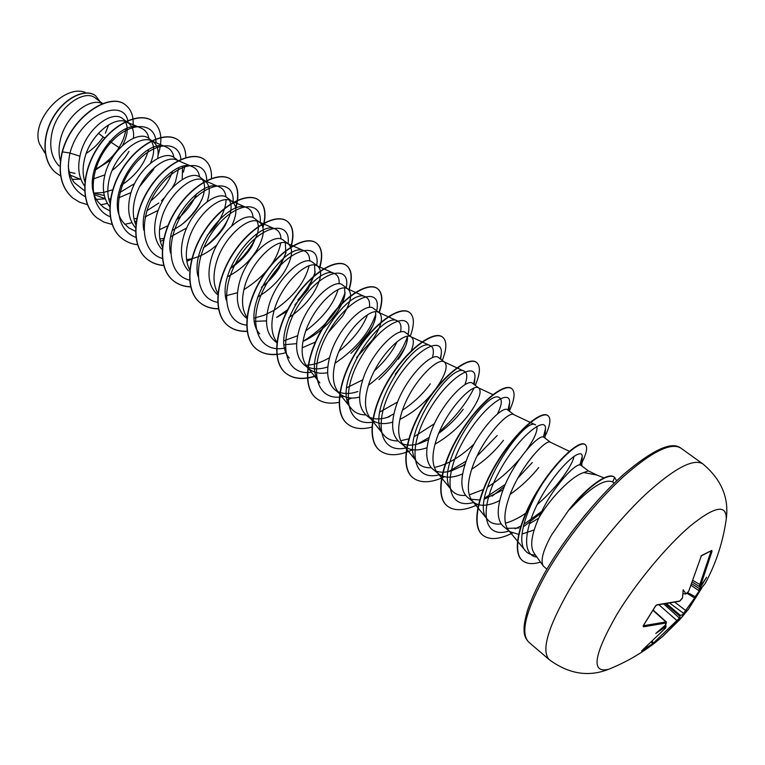 <?xml version="1.0" encoding="UTF-8"?>
<svg xmlns="http://www.w3.org/2000/svg" width="765" height="765" viewBox="0 0 765 765"><rect width="100%" height="100%" fill="white"/><g stroke="black" fill="none" stroke-linecap="round" stroke-linejoin="round"><path stroke-width="1.15" d="M682.925 593.669L685.88 594.013L688.691 591.278L701.419 555.629L711.794 550.427L700.931 556.088M665.426 624.938L666.028 623.026L643.422 626.812L643.183 625.808L655.662 605.737M611.885 667.941L608.548 669.308C590.81 673.516 593.611 655.194 616.944 614.343C636.04 582.94 666.564 546.2 690.097 526.138C714.625 506.287 726.673 503.915 726.253 519.014L725.727 522.572M655.49 606.004L656.456 604.991M657.125 604.752L679.875 601.013L682.017 598.679M685.976 593.803L683.193 589.786L682.543 597.647M711.794 550.427L711.976 551.46L710.704 551.307M711.976 551.46L700.444 586.105M691.283 585.483L698.55 590.437L706.602 577.288L700.97 585.694M691.933 583.915L700.013 589.012L699.784 590.131L705.263 583.37L707.08 579.927M546.879 569.179L543.389 566.148C540.195 561.013 542.921 550.609 551.575 534.936L569.026 509.7C586.86 486.741 608.204 471.661 614.219 477.073L614.352 477.178M588.361 470.905L580.979 465.321C577.173 460.712 551.211 488.051 539.048 517.484L537.709 520.468C531.216 535.902 530.002 546.774 534.056 553.095L543.389 566.148M603.987 477.886L596.748 475.008L583.762 472.56C572.268 475.859 550.991 497.116 539.048 517.484M550.59 442.342L544.039 437.379C539.966 432.349 512.56 461.888 502.242 492.182C496.552 508.907 496.915 520.286 503.341 526.33L509.939 531.685L518.527 534.352M507.166 528.357L518.928 528.022M529.342 523.824L538.751 518.125M569.332 451.293L550.484 442.285C545.961 438.288 519.196 467.778 508.993 497.556C503.743 512.76 503.561 523.643 508.438 530.202L509.939 531.685M522.026 534.056L534.19 529.925M86.235 153.392C93.139 149.003 98.781 143.524 103.16 136.935L98.417 133.263M95.367 169.973L111.135 159.751M102.424 103.705L102.041 103.543C89.763 97.279 65.168 116.165 60.206 140.502C58.58 147.846 58.656 154.654 60.445 160.927M70.294 175.175L80.947 179.45M84.284 179.804L85.078 179.832M92.622 179.192L104.92 174.86M112.197 170.365C119.436 164.963 125.03 158.623 128.95 151.365M102.701 103.6L95.549 98.188C84.58 88.415 56.878 107.272 51.781 133.798C49.17 147.205 51.59 157.915 59.029 165.938M69.347 172.173L75.037 173.339M133.406 138.255C134.191 131.398 132.622 126.397 128.683 123.251L122.668 118.699C112.35 109.424 85.011 129.084 79.962 156.223C77.38 168.157 78.91 178.054 84.533 185.905M94.076 193.363L104.298 195.515M120.067 192.388L134.669 183.533M128.683 123.251L126.388 121.922C114.396 115.687 89.562 135.061 84.37 159.722C82.553 167.745 82.706 175.061 84.848 181.688M94.544 194.788L105.264 198.747M108.764 199.015L110.495 198.996M118.862 197.724L131.054 192.57M139.785 186.335L153.172 170.05L154.597 167.258M109.634 210.758L103.543 207.401L98.628 202.486C75.907 176.237 119.082 115.563 141.248 128.157C145.388 130.021 147.97 133.502 148.974 138.599C138.455 129.103 110.456 149.003 104.671 175.883C101.879 188.477 103.543 198.718 109.672 206.607M146.861 210.738L158.833 203.06M157.6 158.451C158.996 150.848 157.638 145.379 153.507 142.022L151.393 140.789C139.708 134.602 114.645 154.482 109.204 179.488C107.177 188.2 107.425 196.022 109.95 202.935M133.952 218.714L136.706 218.551M145.245 216.734L158.259 210.337M178.082 160.612L174.353 157.791C164.14 148.506 136.103 169.017 130.079 196.098C127.086 209.323 128.845 219.842 135.386 227.664M172.297 230.466L180.521 225.503C188.353 219.737 194.492 213.033 198.938 205.364L202.362 198.212C205.221 190.294 205.269 184.136 202.524 179.746M143.868 230.361C137.729 199.11 176.199 157.141 192.77 166.894L177.078 160.181C165.718 154.052 140.444 174.458 134.736 199.799C132.488 209.228 132.842 217.537 135.778 224.719M159.875 238.919L163.796 238.489M170.815 236.681L186.756 227.922M207.057 201.769C210.509 191.996 209.897 185.12 205.221 181.133L200.44 177.518C190.6 168.482 162.524 189.5 156.213 216.887C153.029 230.485 154.798 241.166 161.52 248.941M203.337 247.889C212.574 241.759 219.823 234.31 225.073 225.532L229.605 215.654C231.632 209.065 231.546 203.892 229.366 200.143M205.221 181.133L203.471 180.1C192.474 174.047 166.98 195.018 161.004 220.703C158.518 230.867 158.967 239.655 162.352 247.038M186.593 259.631C197.313 258.312 207.478 253.339 217.059 244.714M231.738 225.809C237.15 214.21 237.293 206.12 232.178 201.52L227.262 197.8C217.757 189.003 189.682 210.681 183.112 238.288C179.727 252.335 181.506 263.198 188.458 270.887M230.313 268.544C239.426 262.319 246.626 254.888 251.924 246.254L257.375 234.052C258.8 228.601 258.666 224.298 256.973 221.142M232.178 201.52L230.6 200.593C220.004 194.616 194.3 216.179 188.037 242.209C185.293 253.148 185.857 262.395 189.72 269.93M227.53 276.72C239.971 270.351 249.744 261.467 256.849 250.05C264.298 236.825 265.321 227.645 259.909 222.5L258.503 221.659C248.329 215.787 222.433 237.963 215.873 264.346C212.852 276.098 213.531 285.785 217.901 293.397M254.85 218.675C245.766 210.145 217.662 232.455 210.796 260.31C207.009 275.754 209.218 287.152 217.403 294.515L217.767 294.812M261.477 287.286C268.936 281.434 274.96 274.865 279.55 267.559L285.785 253.349L285.355 242.773M257.537 297.107C268.907 290.509 277.934 281.96 284.609 271.47C292.326 258.178 293.607 249.055 288.453 244.083L287.2 243.337C277.485 237.59 251.417 260.416 244.532 287.152C241.214 299.756 242.017 309.863 246.952 317.485M288.453 244.083L283.251 240.143C274.578 231.919 246.493 254.841 239.302 282.993C235.352 298.56 237.399 309.978 245.45 317.255L246.856 318.393M254.668 321.348L266.507 320.889M277.532 316.949L286.779 311.451M294.879 304.9L307.96 289.486L314.941 273.507L314.578 265.063M288.845 317.571C298.933 310.934 307.042 302.911 313.172 293.502C321.166 280.153 322.725 271.087 317.838 266.306L316.748 265.656C307.52 260.043 281.3 283.547 274.071 310.657C270.418 324.14 271.355 334.659 276.892 342.194M317.838 266.306L312.474 262.252C304.231 254.315 276.175 278.011 268.678 306.363C264.547 322.084 266.43 333.521 274.329 340.664L276.834 342.691M284.331 344.747L296.657 343.638M304.116 340.922C317.771 334.181 328.797 324.561 337.202 312.043C341.496 305.464 344.059 299.622 344.891 294.506L344.642 288.051M284.81 347.884L285.154 348.008C255.185 354.444 245.871 317.265 267.549 282.285C288.788 246.961 321.042 240.449 316.748 265.484M302.194 347.798L315.343 342.051M328.252 332.565L342.567 316.184C350.858 302.777 352.703 293.779 348.104 289.199L347.167 288.635C338.474 283.174 312.101 307.406 304.527 334.879C300.674 348.611 301.496 359.196 306.985 366.645L309.548 369.218C314.233 372.871 320.267 374.047 327.649 372.727M348.104 289.199L342.586 285.02C334.841 277.437 306.822 301.783 298.962 330.461C294.64 346.306 296.351 357.752 304.088 364.79L309.548 369.218M307.052 366.712C312.703 369.457 319.531 369.552 327.535 367.018M356.614 357.446L372.832 339.545C381.439 326.072 383.59 317.159 379.297 312.789L378.503 312.311C370.384 307.033 343.887 332.02 335.931 359.866C331.886 373.836 332.574 384.489 338.006 391.833L339.66 393.593M379.297 312.789L373.607 308.486C366.368 301.247 338.398 326.387 330.193 355.304C325.68 371.302 327.191 382.749 334.745 389.653L340.377 394.214C345.273 398.001 351.69 398.976 359.617 397.121M337.824 391.613C343.37 394.166 350.093 394.128 358.001 391.489M395.237 374.248L406.98 359.101M411.245 350.8C413.951 343.839 414.018 339.278 411.455 337.116L405.584 332.67C398.909 325.804 370.987 351.776 362.419 380.941C357.685 397.102 359.005 408.548 366.368 415.28L372.173 419.995C377.298 423.915 384.145 424.632 392.713 422.127M369.572 417.269C375.06 419.669 381.773 419.44 389.71 416.59M402.486 410.193C413.607 402.849 422.873 394.071 430.284 383.867M411.455 337.116L410.795 336.705C403.298 331.628 376.686 357.427 368.338 385.646C364.073 399.856 364.628 410.576 369.973 417.795L372.173 419.995M399.885 419.392C411.886 413.444 422.538 404.943 431.843 393.879M436.146 388.391C445.412 374.821 448.233 366.091 444.628 362.199L438.575 357.618C432.483 351.183 404.675 377.91 395.677 407.401C390.733 423.686 391.833 435.132 398.986 441.73L404.981 446.588C410.365 450.652 417.709 451.034 427.023 447.735M402.323 443.738C407.248 445.766 413.243 445.584 420.301 443.222L428.591 439.655M438.708 433.382C448.386 426.248 456.562 418.216 463.227 409.285M444.628 362.199L444.092 361.874C437.255 357.016 410.566 383.657 401.788 412.268C397.303 426.717 397.695 437.484 402.954 444.57L404.981 446.588M435.036 444.14C448.52 436.423 459.937 426.354 469.28 413.951C478.9 400.334 482.093 391.718 478.861 388.084L478.441 387.826C472.321 383.227 445.574 410.767 436.346 439.76C431.623 454.458 431.843 465.273 436.997 472.206L438.842 474.042C444.522 478.249 452.459 478.202 462.662 473.898M478.861 388.084L472.607 383.361C467.128 377.346 439.426 405.02 430.035 434.74C424.852 451.178 425.723 462.615 432.655 469.022L438.842 474.042M436.136 471.058C440.497 472.713 445.785 472.579 452 470.638L464.986 464.651M476.968 456.227L497.212 435.505M471.728 469.194C484.111 461.257 494.687 451.637 503.456 440.324M501.152 523.968C495.204 524.647 490.681 523.193 487.582 519.598C467.358 499.861 524.857 415.357 535.548 424.881L514.204 414.821L507.74 409.935C502.959 404.389 475.371 432.971 465.541 462.978C460.1 479.569 460.731 490.977 467.425 497.212L473.812 502.385C479.837 506.746 488.491 506.143 499.765 500.559M471.058 499.239L479.607 499.985M484.857 498.885L503.102 489.83M517.895 478.01L532.277 462.567M513.879 414.62C508.534 410.308 481.759 438.794 472.062 468.18C467.09 483.126 467.109 493.98 472.139 500.731L473.812 502.385M510.178 494.362C521.214 486.492 530.728 477.551 538.723 467.539M105.36 133.158L108.678 124.8M122.563 145.427C127.698 135.472 128.568 127.487 125.192 121.482M150.495 163.155C154.549 153.507 154.721 146 151.001 140.626M173.512 185.752L175.424 181.994L178.761 167.774M182.194 179.526L182.577 166.493M367.305 335.28C372.182 328.003 374.984 321.702 375.701 316.366L375.586 311.795M398.326 359.206C403.815 351.202 406.856 344.499 407.449 339.105L407.439 336.342M125.881 129.113C125.164 135.109 122.888 141.267 119.053 147.588C113.172 156.71 105.36 163.901 95.606 169.18M44.666 152.598L39.436 143.801C30.39 121.205 63.791 83.978 85.125 92.355M39.436 143.801L45.317 153.478M119.053 147.588L109.51 141.2M104.815 138.044L103.16 136.935M597.446 475.285L588.295 470.877L583.762 472.56M79.962 156.223L69.969 153.057C80.727 112.292 126.196 96.973 128.061 122.773M85.183 196.634C70.676 188.735 65.599 174.21 69.969 153.057L62.395 151.862C72.13 115.515 110.849 91.743 125.699 105.111C132.01 110.246 134.324 118.145 132.651 128.816M79.828 179.239L72.159 179.316M60.703 175.988L56.132 172.966C41.855 161.578 41.903 135.357 54.191 115.984C66.354 96.447 86.435 88.482 95.625 95.788L99.947 101.516M62.195 151.7C57.461 171.991 60.913 187.368 72.551 197.829L72.752 197.992C61.114 187.53 57.662 172.163 62.395 151.862L62.195 151.7C71.92 115.362 110.638 91.59 125.489 104.958L125.594 105.035M56.036 172.89L55.941 172.814C41.654 161.425 41.702 135.204 53.999 115.831C66.163 96.294 86.244 88.329 95.434 95.635L95.529 95.711M535.462 555.074C531.178 555.036 527.84 553.621 525.459 550.848C514.329 539.736 530.069 498.627 549.767 473.43L554.472 467.492L549.767 473.43M573.989 456.265C573.081 464.393 557.36 487.649 537.221 504.527M525.622 513.344C518.374 518.23 511.613 521.5 505.34 523.174M536.772 426.392C537.852 430.657 534.515 438.46 526.76 449.82M519.913 458.646C510.303 470.112 499.43 479.655 487.295 487.276M483.164 489.619L469.213 494.898M465.627 495.414C459.641 495.883 455.051 494.247 451.866 490.508C431.144 469.901 487.334 387.664 499.43 397.685C502.49 399.56 501.811 405.01 497.403 414.028M473.975 444.13C460.387 457.049 447.171 464.814 434.338 467.425M431.288 467.74C425.244 468.027 420.578 466.22 417.298 462.337C396.127 440.917 451.063 360.879 464.451 371.341C467.425 373.024 467.558 377.508 464.843 384.805M434.424 423.695L414.123 436.767M408.749 438.89L400.64 440.745M398.087 440.927C391.957 441.051 387.195 439.091 383.801 435.046C362.247 412.947 415.978 334.936 430.552 345.818C433.526 347.425 434.138 351.393 432.388 357.724M397.599 401.979L379.784 412.029M365.938 414.917C359.693 414.898 354.836 412.784 351.336 408.587C329.486 385.809 381.984 309.873 397.676 321.07C400.688 322.629 401.644 326.292 400.535 332.058M397.102 341.716C392.33 351.613 384.776 361.329 374.429 370.862M362.763 379.861L346.736 387.74M306.985 366.645L319.856 382.921C297.728 359.607 349.098 285.546 365.775 297.059C368.873 298.627 370.088 302.099 369.428 307.482M367.525 314.778C362.629 327.477 353.143 339.622 339.077 351.221M329.524 357.704C321.195 362.543 313.344 365.048 305.971 365.24M289.313 358.02C266.975 334.142 317.226 262.003 334.821 273.765C338.006 275.333 339.44 278.699 339.134 283.853M338.073 289.658C333.464 304.432 322.725 318.154 305.837 330.815M297.661 335.73L284.102 340.721M259.67 333.856C237.169 309.529 286.32 239.168 304.766 251.149C308.046 252.737 309.682 256.046 309.653 261.047M309.108 265.809C304.977 282.247 293.339 297.05 274.195 310.217M273.813 310.447L263.992 315.333L254.343 318.02M226.201 300.09C217.681 269.041 259.909 219.144 275.563 229.175C278.976 230.82 280.784 234.1 280.984 239.015M280.765 242.964C277.198 260.769 264.91 276.347 243.892 289.696M237.504 292.718L225.541 295.864M197.963 276.222C190.236 245.01 231.135 197.867 247.191 207.831C250.719 209.495 252.689 212.775 253.1 217.681M170.528 253.033C163.567 221.735 203.27 177.203 219.603 187.071C223.275 188.792 225.407 192.101 225.981 197.007M226.096 199.761C225.474 211.303 219.153 223.217 207.114 235.515M192.77 166.894C196.595 168.663 198.871 172.02 199.608 176.964M196.729 193.641C192.608 203.394 185.79 212.182 176.256 220.014M167.851 225.732L159.531 229.691M135.453 231.24L128.893 227.98L123.624 222.892C100.875 196.892 144.968 134.697 166.665 147.263C170.643 149.079 173.062 152.484 173.942 157.494M172.555 171.083C168.941 182.099 161.692 192.015 150.801 200.832M148.487 149.854C144.757 164.102 135.415 176.122 120.459 185.895M112.665 189.797L103.189 192.551L93.98 193.048M84.552 190.762L74.291 182.634C70.868 178.016 68.86 172.412 68.276 165.823M569.552 509.366L569.724 509.49C590.121 487.649 604.436 478.46 612.66 481.94L614.678 477.427L616.609 480.879M96.6 199.369L105.293 198.843M156.031 142.759C155.716 121.166 128.319 120.354 108.267 145.58C87.87 170.385 87.994 208.319 110.17 216.705M161.444 200.793L164.733 197.408M172.135 187.874L174.152 184.575M180.894 159.369C179.239 139.163 151.594 141.209 132.326 167.382C112.723 193.182 113.765 229.969 135.864 237.293M181.879 224.489C190.743 216.992 197.427 208.577 201.95 199.254M206.713 180.464C206.856 158.986 179.125 160.239 158.996 187.31C138.513 213.999 139.364 252.02 162.314 258.407M203.939 247.497C215.835 238.336 224.374 227.779 229.548 215.816M233.057 202.285C235.218 179.44 207.525 179.737 186.459 207.784C165.049 235.419 165.689 274.759 189.548 280.076M230.485 268.132C243.452 257.92 252.46 246.397 257.509 233.555M260.176 222.701C262.835 199.742 234.979 201.052 213.77 230.169C192.216 258.895 193.249 298.274 217.623 302.309M270.934 277.026C278.087 268.773 283.107 260.53 286.014 252.297M288.061 243.786C291.341 220.645 263.313 222.988 241.912 253.244C220.167 283.117 221.62 322.486 246.569 325.106M276.605 317.399L287.716 309.634M297.834 300.052C306.335 290.595 312.12 281.233 315.18 271.996M302.969 341.4C324.36 327.965 338.407 311.69 345.111 292.593M346.287 287.822L346.335 287.544C350.934 263.418 320.545 269.911 298.962 304.48C276.987 338.723 283.031 376.543 311.422 372.259M334.993 363.299C355.974 348.85 369.6 332.45 375.854 314.109M376.696 310.82L377.059 308.735C380.779 285.775 349.538 295.998 328.644 331.886C307.339 367.477 315.075 403.088 343.982 396.413M368.443 385.311C388.639 370.069 401.644 353.822 407.468 336.571M408.022 334.515L408.692 330.815C411.56 309.596 380.731 322.428 360.315 358.479C339.517 394.262 346.65 428.543 374.831 421.706M387.262 417.394L393.946 413.798M440.315 358.938L441.29 353.812C443.423 334.391 413.043 349.729 393.047 385.923C372.679 421.888 379.23 454.85 406.712 447.783M417.489 444.063L429.203 437.437M473.621 384.126L474.912 377.767C476.432 360.181 446.483 377.967 426.86 414.295C406.884 450.432 412.861 482.065 439.684 474.663M448.854 471.479L466.201 461.075M507.97 410.107L509.633 402.706C510.638 387.004 481.109 407.19 461.811 443.643C442.17 479.942 447.611 510.207 473.812 502.395M484.513 498.254L505.34 484.341M543.36 437.083L545.502 428.677C546.076 414.993 517.264 437.188 498.206 473.525C478.833 509.739 483.203 538.942 508.448 531.187L509.108 531.006L508.448 531.187M515.161 528.806L520.774 526.081M523.805 524.369L541.85 511.297M579.851 464.986L582.232 456.581C582.28 446.425 559.617 464.938 542.041 495.519C524.264 526.024 520.917 555.438 536.915 557.092M72.752 197.992L79.56 202.218L87.401 204.647M100.617 204.829L107.425 203.413M158.078 155.094C163.022 139.613 161.358 128.357 153.077 121.348C140.578 111.594 113.88 122.859 97.662 147.97C81.243 172.928 80.593 204.896 96.859 217.815L103.916 222.118L112.101 224.432M124.8 224.317L131.972 222.692M134.716 221.802L136.227 221.248M145.168 217.069L146.536 216.294M183.37 172.115L184.987 166.024M185.866 157.552C185.742 149.768 183.275 144.002 178.455 140.263C166.263 130.729 139.622 142.481 123.194 167.965C106.584 193.306 105.551 225.436 121.635 238.192C126.101 241.817 131.398 244.006 137.518 244.733M160.363 241.348L163.442 240.086M211.456 178.427C211.876 169.878 209.562 163.643 204.542 159.703C192.684 150.409 166.101 162.668 149.462 188.544C132.641 214.277 131.226 246.559 147.1 259.144C151.728 262.883 157.255 265.025 163.681 265.57M186.842 261.334L191.728 259.077M235.773 208.329C239.617 194.884 238.144 185.34 231.365 179.698C219.851 170.652 193.363 183.437 176.505 209.715C159.474 235.859 157.638 268.286 173.292 280.678C178.073 284.542 183.858 286.636 190.638 286.942M262.978 227.549C266.66 214.64 265.312 205.546 258.953 200.258C247.822 191.48 221.429 204.829 204.351 231.527C187.1 258.082 184.824 290.662 200.239 302.844C205.192 306.832 211.264 308.85 218.436 308.878M290.901 247.544C294.496 235.085 293.311 226.373 287.344 221.42C276.624 212.928 250.346 226.861 233.038 253.99C215.558 280.975 212.823 313.688 227.97 325.651C233.115 329.782 239.493 331.685 247.114 331.379M319.569 268.362C323.184 256.246 322.18 247.86 316.576 243.203C306.277 235.027 280.143 249.562 262.605 277.14C244.896 304.575 241.663 337.422 256.533 349.136C263.982 354.912 273.679 356.117 285.603 352.742M349.003 290.069C352.732 278.183 351.957 270.045 346.679 265.646C336.849 257.795 310.867 272.981 293.081 301.008C275.142 328.912 271.384 361.883 285.947 373.33C293.234 378.971 302.835 380.004 314.721 376.428M355.677 349.031L370.633 329.954M379.211 312.722C383.189 300.932 382.682 292.947 377.69 288.759C368.357 281.271 342.557 297.136 324.532 325.641C306.354 354.013 302.032 387.1 316.261 398.259C322.075 402.849 329.648 404.207 339.01 402.333M347.329 399.913L351.862 398.03M378.952 379.603C390.169 369.208 398.986 358.211 405.412 346.593M410.279 336.218C414.573 324.446 414.372 316.567 409.667 312.589C400.86 305.474 375.271 322.055 356.987 351.059C338.56 379.928 333.655 413.119 347.52 423.973C353.602 428.725 361.711 429.767 371.847 427.109M442.285 360.42C446.913 348.677 447.028 340.922 442.639 337.164C434.396 330.461 409.046 347.798 390.504 377.308C371.819 406.693 366.292 439.971 379.765 450.489C387.635 456.351 398.575 456.112 412.584 449.763M439.359 431.843C454.888 417.824 466.373 403.365 473.822 388.467M475.275 385.378C480.257 373.655 480.726 366.043 476.652 362.514C469.031 356.261 443.939 374.391 425.13 404.427C406.186 434.338 399.99 467.702 413.043 477.857C420.482 483.404 431.001 483.031 444.618 476.758M461.649 466.535L465.263 463.82M509.299 411.111C514.663 399.435 515.486 391.957 511.775 388.687C504.804 382.911 480.009 401.883 460.922 432.455C441.711 462.921 434.807 496.361 447.401 506.114C454.439 511.355 464.584 510.829 477.838 504.546M492.172 496.093L504.374 486.617M527.448 462.892L533.329 455.309M544.403 437.657C550.169 426.029 551.383 418.723 548.046 415.72C541.773 410.451 517.312 430.312 497.948 461.448C478.46 492.488 470.81 525.976 482.897 535.309C489.552 540.243 499.363 539.526 512.33 533.157M524.111 526.253L541.008 513.066M580.616 465.12C586.554 453.922 588.084 447.085 585.206 444.608C579.765 440.009 556.404 460.559 537.891 490.872C519.244 521.118 511.775 552.464 522.696 560.783C526.894 564.044 532.823 564.474 540.482 562.084M152.971 121.272L152.866 121.195C140.368 111.432 113.669 122.696 97.451 147.808C81.042 172.756 80.392 204.724 96.658 217.652L96.753 217.738M178.35 140.186L178.235 140.1C166.053 130.566 139.402 142.319 122.974 167.803C106.364 193.134 105.341 225.264 121.425 238.02L121.53 238.106M204.427 159.627L204.322 159.541C192.455 150.236 165.881 162.496 149.242 188.372C132.422 214.095 131.006 246.378 146.89 258.962C151.556 262.739 157.131 264.891 163.633 265.407M186.794 261.095L191.766 258.78M235.687 207.736C239.359 194.501 237.848 185.101 231.135 179.526C219.622 170.48 193.134 183.265 176.275 209.543C159.244 235.677 157.418 268.104 173.072 280.497C177.901 284.398 183.743 286.493 190.6 286.77M262.854 227.052C266.402 214.296 265.025 205.307 258.723 200.086C247.583 191.307 221.19 204.647 204.112 231.336C186.87 257.891 184.595 290.471 200.009 302.653C205.01 306.679 211.14 308.697 218.398 308.697M290.748 247.133C294.248 234.779 293.033 226.153 287.105 221.248C276.375 212.746 250.098 226.669 232.799 253.798C215.319 280.784 212.584 313.497 227.74 325.46C232.933 329.619 239.378 331.532 247.076 331.178M319.378 268.027C322.935 255.988 321.912 247.659 316.328 243.021C306.029 234.836 279.894 249.371 262.347 276.94C244.647 304.374 241.415 337.222 256.285 348.936C261.735 353.287 268.62 355.046 276.93 354.214M331.092 320.095L336.265 313.43M348.783 289.811C352.483 277.963 351.699 269.844 346.421 265.455C336.59 257.604 310.609 272.78 292.823 300.808C274.893 328.701 271.135 361.673 285.699 373.129C293.005 378.78 302.624 379.803 314.549 376.208M350.925 353.353C359.904 344.68 367.162 335.529 372.708 325.88M378.962 312.531C382.93 300.741 382.424 292.746 377.432 288.568C368.089 281.071 342.29 296.925 324.264 325.431C306.086 353.803 301.773 386.889 316.002 398.049L316.136 398.154M409.524 312.483L409.39 312.388C400.583 305.273 374.993 321.845 356.71 350.839C338.283 379.708 333.387 412.899 347.253 423.753L347.387 423.858M442.495 337.059L442.352 336.954C434.118 330.251 408.759 347.578 390.217 377.078C371.541 406.464 366.014 439.741 379.488 450.26L379.631 450.375M476.509 362.409L476.366 362.304C468.735 356.041 443.643 374.171 424.833 404.197C405.899 434.109 399.703 467.472 412.756 477.628L412.899 477.743M511.622 388.582L511.479 388.467C504.498 382.682 479.703 401.644 460.616 432.215C441.415 462.682 434.52 496.112 447.114 505.875L447.257 506M547.883 415.615L547.74 415.491C541.457 410.212 516.997 430.073 497.632 461.209C478.144 492.239 470.504 525.727 482.6 535.06L482.753 535.184M585.043 444.494L584.89 444.369C579.44 439.77 556.069 460.31 537.566 490.614C518.928 520.86 511.46 552.206 522.39 560.535L522.543 560.659M569.724 509.49C587.501 486.76 608.577 471.967 614.544 477.322L614.678 477.427M686.148 611.665L683.413 614.974L682.495 614.821L701.687 588.189L688.529 609.122L686.148 611.665L685.928 610.671L675.151 602.466M643.575 649.332L652.622 643.834L679.416 618.072L680.047 617.546L679.702 619.784L683.413 614.974M664.192 604.398L679.416 618.072L679.588 619.067L662.786 636.356L654.075 643.518L662.786 636.356L679.827 619.583M641.912 650.613L665.56 628.017L666.057 625.885L665.292 625.158L666.105 624.039M665.101 625.359L655.815 633.42L664.919 627.252L664.718 626.248L665.607 625.923L665.053 625.397M680.047 617.546L679.712 615.519L682.495 614.821M699.87 587.367L699.784 586.554M692.602 582.241L699.162 586.43L711.001 551.374M643.422 626.812L643.365 625.741L665.875 621.964L666.382 621.974L665.99 624.202M651.79 642.39L652.535 644.694L641.692 651.005M652.516 641.73L654.065 643.528L649.81 646.645C636.996 655.892 623.245 663.446 608.548 669.308C588.562 677.197 568.835 674.013 549.366 659.746C541.094 651.283 547.472 628.457 568.51 591.259C588.036 558.001 618.531 519.693 645.708 494.228C674.214 468.4 693.243 458.273 702.786 463.848L680.774 448.061C670.742 442.122 651.436 451.828 622.863 477.159C595.667 502.146 565.459 540.061 546.382 573.195C525.861 610.288 519.99 633.277 528.758 642.16L549.366 659.746M670.255 603.499L684.293 613.846M687.142 593.391L694.936 598.182L688.529 609.122L680.888 618.388M686.779 593.506L686.033 593.783M701.419 555.629L688.768 591.096M681.921 598.871L682.61 597.513M700.683 587.692L700.013 589.012M585.435 514.577L570.489 533.654M680.152 618.589L679.588 619.067M665.722 626.956L664.919 627.252M666.028 623.026L665.875 621.964L653.119 610.46M677.589 621.151L659.057 604.895M679.798 616.131L665.76 604.197M667.013 604.025L680.429 615.433M687.812 592.712L695.194 596.69L699.679 590.274M693.233 580.625L700.52 584.89M679.875 601.013L679.1 601.233M688.691 591.278L685.88 594.013M643.231 625.808L655.672 605.928C656.389 605.086 656.389 605.086 655.672 605.928L656.724 605.048L679.569 601.28L682.581 597.685M698.55 590.437L699.698 590.255L705.263 583.37C716.097 563.183 723.088 541.725 726.253 519.014C729.122 497.719 721.299 479.33 702.786 463.848M528.758 642.16C525.794 639.091 524.235 635.447 524.092 631.24L524.054 627.625C524.197 624.02 525.297 618.464 527.334 610.948C531.101 599.483 537.164 586.334 545.522 571.512C565.058 537.537 596.384 498.665 623.982 474.061C652.851 449.696 671.785 441.023 680.774 448.061M148.984 138.599L153.507 142.022M254.85 218.666L259.909 222.5M525.459 550.848L508.438 530.202M487.582 519.598L472.139 500.731M451.866 490.508L436.997 472.206M492.899 394.616L478.441 387.826M417.298 462.337L402.954 444.57M464.451 371.35L444.092 361.874M383.801 435.046L369.973 417.795M430.552 345.818L410.795 336.705M351.336 408.587L338.006 391.833M397.676 321.07L378.503 312.311M365.775 297.059L347.167 288.635M334.821 273.765L316.748 265.656M304.766 251.149L287.2 243.337M275.563 229.175L258.503 221.659M247.191 207.831L230.6 200.593M219.603 187.071L203.471 180.1M166.665 147.263L151.393 140.789M141.257 128.157L126.388 121.922M612.66 481.94L614.257 483.145M377.059 308.735L376.686 310.81M408.692 330.815L408.118 334.582M441.29 353.812L440.611 359.158M474.912 377.767L474.214 384.575M509.633 402.706L508.964 410.853M545.502 428.677L544.919 438.049M582.232 456.581L581.783 465.933M653.291 610.164L666.392 621.974M641.72 650.766L665.617 627.979L666.057 625.885M700.74 585.942L699.172 586.43"/></g></svg>
